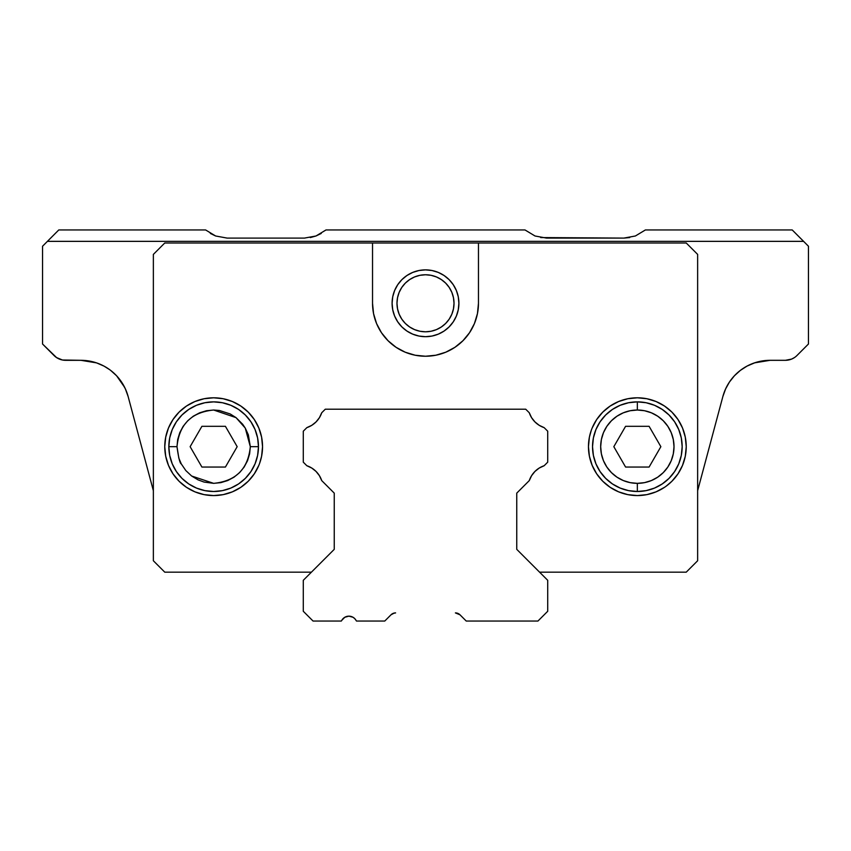 <?xml version="1.0" encoding="UTF-8"?>
<svg xmlns="http://www.w3.org/2000/svg" width="851" height="851" viewBox="0 0 851 851"><rect width="100%" height="100%" fill="white"/><g stroke="black" fill="none" stroke-linecap="round" stroke-linejoin="round"><path stroke-width="1.28" d="M394.29 613.039L391.003 614.805L384.758 621.049L391.003 614.805A6.521 6.521 0 0 1 395.609 612.901L395.566 612.901M384.758 621.049L356.505 621.049A8.148 8.148 0 0 1 355.963 620.23A8.148 8.148 0 0 0 356.505 621.049L384.758 621.049M343.144 618.549L344.836 617.252L341.857 620.23A8.148 8.148 0 0 1 341.315 621.049A8.148 8.148 0 0 0 341.857 620.23A8.148 8.148 0 0 1 355.963 620.23L354.676 618.549L355.963 620.23M341.315 621.049L313.062 621.049L303.286 611.273L303.286 580.308L334.241 549.352L334.241 493.123L321.721 480.602L334.241 493.123L334.241 549.352L303.286 580.308L303.286 611.273L313.062 621.049L341.315 621.049M306.849 465.731A23.626 23.626 0 0 1 321.721 480.602L319.402 475.677L316.029 471.422L311.764 468.039L306.849 465.731L303.286 462.167L303.286 431.202L306.849 427.638L303.286 431.202L303.286 462.167L306.849 465.731M316.029 421.947L319.402 417.692L316.029 421.947L319.402 417.692L321.721 412.767L319.402 417.692L321.721 412.767L325.284 409.203L321.721 412.767A23.626 23.626 0 0 1 306.849 427.638L311.764 425.33L306.849 427.638L311.764 425.33L316.029 421.947L311.764 425.33M321.721 412.767L325.284 409.203L525.716 409.203L529.279 412.767L525.716 409.203L325.284 409.203L525.716 409.203L325.284 409.203L525.716 409.203L325.284 409.203L321.721 412.767A23.626 23.626 0 0 1 306.849 427.638L303.286 431.202L306.849 427.638M544.151 427.638L547.714 431.202L544.151 427.638A23.626 23.626 0 0 1 529.279 412.767L531.598 417.692L529.279 412.767L531.598 417.692L534.971 421.947L531.598 417.692L534.971 421.947L539.236 425.33L534.971 421.947L539.236 425.33L544.151 427.638L547.714 431.202L547.714 462.167L544.151 465.731L547.714 462.167L547.714 431.202L544.151 427.638L539.236 425.33L544.151 427.638A23.626 23.626 0 0 1 529.279 412.767L525.716 409.203L529.279 412.767M529.279 480.602A23.626 23.626 0 0 1 544.151 465.731L539.236 468.039L534.971 471.422L531.598 475.677L529.279 480.602L516.759 493.123L516.759 549.352L547.714 580.308L547.714 611.273L537.938 621.049L466.242 621.049L459.997 614.805L466.242 621.049L537.938 621.049L547.714 611.273L547.714 580.308L516.759 549.352L516.759 493.123L529.279 480.602M456.71 613.039L455.391 612.901A6.521 6.521 0 0 1 459.997 614.805L455.391 612.901L457.891 613.401M348.91 616.156L352.984 617.252L354.676 618.549L352.984 617.252L348.91 616.156L344.836 617.252M393.109 613.401L395.609 612.901M87.972 360.835L96.503 362.866L80.919 360.313L91.706 361.526M88.908 360.973L80.919 360.313A48.89 48.89 0 0 1 128.139 396.555L125.32 388.758L128.139 396.555L153.361 490.687L128.139 396.555L125.448 389.024L121.874 382.514L125.342 388.79M109.811 369.77L109.832 369.781A48.89 48.89 0 0 0 102.875 365.526L102.556 365.366M116.044 375.206L116.055 375.217A48.89 48.89 0 0 0 110.704 370.44M110.651 370.398A48.89 48.89 0 0 0 109.853 369.802L104.13 366.175M116.162 375.334L116.055 375.217A48.89 48.89 0 0 1 121.236 381.556L121.416 381.812M725.658 388.79L722.861 396.555A48.89 48.89 0 0 1 770.081 360.313L770.059 360.313M755.614 362.505L763.028 360.835L770.081 360.313L785.409 360.313L770.081 360.313L754.497 362.866M762.219 360.952L763.049 360.824M740.764 370.079L746.87 366.175M747.178 366.015L748.21 365.483L747.178 366.015M734.711 375.461L737.243 372.983M116.81 376.014L121.278 381.61L116.81 376.014M124.661 387.386L116.598 375.78L110.673 370.419L115.279 374.429M121.246 381.578L120.044 379.897M62.421 360.005L80.919 360.313L65.591 360.313A16.297 16.297 0 0 1 54.07 355.548L42.55 344.017L56.538 357.569L62.421 360.005L59.357 359.079M310.307 237.567L315.976 235.993L304.445 238.099L227.153 238.099L215.633 235.993L205.602 229.951L215.633 235.993L227.153 238.099L304.445 238.099L315.976 235.993L326.007 229.951L315.976 235.993L326.007 229.951L524.993 229.951L535.024 235.993L524.993 229.951L326.007 229.951M546.555 238.099L535.024 235.993L546.555 238.099L623.847 238.099L540.693 237.567M635.367 235.993L623.847 238.099L635.367 235.993L645.398 229.951L635.367 235.993L645.398 229.951L792.217 229.951L645.398 229.951M796.93 355.548L808.45 344.017L796.93 355.548A16.297 16.297 0 0 1 785.409 360.313L791.643 359.079L788.579 360.005M734.211 375.982L730.988 379.844M726.254 387.556L725.68 388.758L726.254 387.556M741.157 369.791L742.274 368.994M755.028 362.696L755.56 362.526M725.616 388.896L722.861 396.555L697.639 490.687L722.861 396.555L725.552 389.024L729.435 382.046L734.402 375.78L740.327 370.419L747.04 366.09L755.007 362.696M124.725 387.513L125.31 388.737M128.044 396.215L125.448 389.024L121.565 382.046M124.799 387.652L125.331 388.779M47.411 241.354L42.55 246.237L42.55 344.017L42.55 246.237L58.783 229.951L47.411 241.354L803.589 241.354L792.217 229.951L803.589 241.354L47.411 241.354M205.602 229.951L58.783 229.951L205.602 229.951L215.633 235.993L227.153 238.099M808.45 246.237L803.589 241.354L808.45 246.237L808.45 344.017L808.45 246.237M128.139 396.534A48.89 48.89 0 0 0 121.289 381.631M109.981 369.898L110.534 370.313M104.226 366.228L109.79 369.76M88.057 360.845L88.781 360.952M729.084 382.578L725.68 388.758M746.774 366.228L741.21 369.76M754.103 363.005L748.21 365.483M210.346 233.429L215.633 235.993M315.976 235.993L321.263 233.429M524.993 229.951L535.024 235.993M623.847 238.099L629.697 237.567M108.726 368.994L110.258 370.1M96.631 362.909L103.96 366.09L96.631 362.909L88.876 360.973M794.462 357.569L791.643 359.079L794.462 357.569M770.081 360.313L762.124 360.973L754.369 362.909M451.849 292.372L449.211 287.436L445.669 283.117L441.339 279.575L436.414 276.937L431.063 275.309L425.5 274.767A28.519 28.519 0 0 1 454.019 303.286A28.519 28.519 0 0 1 425.5 331.794L431.063 331.252L436.414 329.624L441.339 326.997L445.669 323.444L449.211 319.125L451.849 314.2L453.466 308.849L454.019 303.286L453.466 297.722L451.849 292.372L449.211 287.436L445.669 283.117L441.339 279.575L436.414 276.937L431.063 275.309L425.5 274.767L419.937 275.309L414.586 276.937L409.661 279.575L405.331 283.117L401.789 287.436L399.151 292.372L397.534 297.722L396.981 303.286L397.534 308.849L399.151 314.2L401.789 319.125L405.331 323.444L409.661 326.997L414.586 329.624L419.937 331.252L425.5 331.794A28.519 28.519 0 0 1 396.981 303.286A28.519 28.519 0 0 1 425.5 274.767L419.937 275.309L414.586 276.937L409.661 279.575M436.414 329.624L441.339 326.997M445.669 323.444L449.211 319.125L451.849 314.2M405.331 283.117L401.789 287.436L399.151 292.372M399.151 314.2L401.789 319.125L405.331 323.444L409.661 326.997L414.586 329.624M419 336.049A33.402 33.402 0 0 0 425.489 336.688A33.402 33.402 0 0 1 392.098 303.286A33.402 33.402 0 0 1 425.5 269.873A33.402 33.402 0 0 0 419 270.512M418.969 270.522A33.402 33.402 0 0 0 412.735 272.416L418.979 270.522L425.5 269.873L432.021 270.522L438.286 272.416L444.062 275.501L449.126 279.66L453.275 284.723L456.359 290.499L458.264 296.765L458.902 303.286L458.264 309.796L456.359 316.061L453.275 321.838L449.126 326.901L444.062 331.06L438.286 334.145L432.021 336.049L425.5 336.688L418.979 336.049L412.714 334.145A33.402 33.402 0 0 0 418.969 336.039M412.703 272.426A33.402 33.402 0 0 0 392.736 296.744M392.736 309.817A33.402 33.402 0 0 0 394.63 316.061L392.736 309.796L392.098 303.286L392.736 296.765A33.402 33.402 0 0 0 392.736 309.785M394.641 316.072A33.402 33.402 0 0 0 412.703 334.145M462.944 340.73L454.923 347.314L445.764 352.208L435.829 355.229L425.5 356.239L415.171 355.229L405.236 352.208L396.077 347.314A52.964 52.964 0 0 0 478.464 303.286A52.964 52.964 0 0 1 425.5 356.239A52.964 52.964 0 0 1 372.536 303.286L372.536 242.992L164.764 242.992L153.361 254.396L153.361 560.756L164.764 572.159L311.434 572.159L334.241 549.352L311.434 572.159L164.764 572.159L153.361 560.756L153.361 254.396L164.764 242.992L478.464 242.992L478.464 303.286L477.443 313.615L474.433 323.55L469.539 332.709L462.944 340.73L469.539 332.709M618.656 491.857A48.89 48.89 0 0 0 637.346 495.569A48.89 48.89 0 0 1 588.456 446.679A48.89 48.89 0 0 1 637.346 397.8A48.89 48.89 0 0 0 589.403 437.106M589.392 437.191A48.89 48.89 0 0 0 588.456 446.637M588.456 446.732A48.89 48.89 0 0 0 589.392 456.179M589.403 456.264A48.89 48.89 0 0 0 610.178 487.325M591.254 430.404L589.392 437.148L588.456 446.679L589.392 456.221L592.179 465.391L596.7 473.847L602.774 481.251L610.188 487.336A48.89 48.89 0 0 0 618.624 491.846L610.188 487.336L618.634 491.846L627.804 494.633L637.346 495.569A48.89 48.89 0 0 0 685.289 456.253L682.513 465.391L677.992 473.847L671.918 481.251L666.152 486.187M179.082 412.118A48.89 48.89 0 0 0 165.711 437.127L168.487 427.979L173.008 419.522L179.082 412.118L186.497 406.033L194.943 401.523L204.123 398.736L213.654 397.8A48.89 48.89 0 0 1 262.544 446.679A48.89 48.89 0 0 1 213.654 495.569A48.89 48.89 0 0 1 164.764 446.679A48.89 48.89 0 0 1 213.654 397.8L223.196 398.736L232.366 401.523L240.812 406.033L248.226 412.118L254.3 419.522L258.821 427.979L261.608 437.148L262.544 446.679L261.608 456.221L259.619 463.348M165.7 437.169A48.89 48.89 0 0 0 164.764 446.658L165.711 437.148M164.764 446.711A48.89 48.89 0 0 0 165.7 456.2M232.376 491.846A48.89 48.89 0 0 0 240.812 487.336L232.366 491.846L223.196 494.633L213.654 495.569L204.123 494.633L194.943 491.846L186.497 487.336L179.082 481.251L173.008 473.847L168.487 465.391L165.711 456.221A48.89 48.89 0 0 0 232.344 491.857M637.346 401.874A44.816 44.816 0 0 1 682.162 446.679A44.816 44.816 0 0 1 637.346 491.495A44.816 44.816 0 0 0 682.162 446.679A44.816 44.816 0 0 0 637.346 401.874L637.346 410.022A36.667 36.667 0 0 1 674.013 446.679A36.667 36.667 0 0 1 637.346 483.347L637.346 491.495L637.346 483.347L630.187 482.645L623.315 480.56L616.975 477.166L611.422 472.613L606.859 467.05L603.465 460.721L601.38 453.838L600.678 446.679L601.38 439.531L603.465 432.648L606.859 426.319L611.422 420.756L616.975 416.203L623.315 412.809L630.187 410.725L637.346 410.022L644.494 410.725L651.377 412.809L657.717 416.203L663.269 420.756L667.833 426.319L671.216 432.648L673.301 439.531L674.013 446.679L673.301 453.838L671.216 460.721L667.833 467.05L663.269 472.613L657.717 477.166L651.377 480.56L644.494 482.645L637.346 483.347A36.667 36.667 0 0 1 600.678 446.679A36.667 36.667 0 0 1 637.346 410.022L637.346 401.874A44.816 44.816 0 0 0 592.53 446.679A44.816 44.816 0 0 0 637.346 491.495A44.816 44.816 0 0 1 592.53 446.679A44.816 44.816 0 0 1 637.346 401.874L646.09 402.736L654.493 405.278L662.238 409.427L669.035 415.001L674.609 421.788L678.747 429.532L681.3 437.946L682.162 446.679L681.3 455.423L678.747 463.838L674.609 471.582L669.035 478.368L662.238 483.942L654.493 488.091L646.09 490.633L637.346 491.495L628.602 490.633L620.198 488.091L612.443 483.942L605.657 478.368L600.083 471.582L595.945 463.838L593.392 455.423L592.53 446.679L593.392 437.946L595.945 429.532L600.083 421.788L605.657 415.001L612.443 409.427L620.198 405.278L628.602 402.736L637.346 401.874M213.654 401.874A44.816 44.816 0 0 1 258.47 446.679A44.816 44.816 0 0 1 213.654 491.495A44.816 44.816 0 0 0 258.47 446.679A44.816 44.816 0 0 0 213.654 401.874A44.816 44.816 0 0 0 168.838 446.679L176.987 446.679C179.178 424.436 191.401 412.214 213.654 410.022L236.046 417.639L245.258 428.085L250.322 446.679L258.47 446.679L250.322 446.679L249.62 453.838L247.535 460.721L244.141 467.061L239.588 472.613L234.025 477.177L227.685 480.56L220.813 482.645L213.654 483.347L204.07 482.07L198.049 479.858L191.656 476.017L185.816 470.56L181.306 463.944L178.848 458.189L176.987 446.679L177.689 439.531L179.774 432.648L183.167 426.308L187.731 420.756L193.283 416.192L199.623 412.809L206.506 410.725L213.654 410.022L219.356 410.469L230.196 413.958L236.046 417.639L242.663 424.245L245.258 428.085L248.354 434.85L250.322 446.679C248.13 468.933 235.908 481.155 213.654 483.347L191.656 476.017L185.816 470.56L181.306 463.944C179.955 463.497 178.508 457.742 176.987 446.679L168.838 446.679A44.816 44.816 0 0 0 213.654 491.495A44.816 44.816 0 0 1 168.838 446.679A44.816 44.816 0 0 1 213.654 401.874L222.398 402.736L230.802 405.278L238.557 409.427L245.343 415.001L250.917 421.788L255.055 429.532L257.608 437.946L258.47 446.679L257.608 455.423L255.055 463.838L250.917 471.582L245.343 478.368L238.557 483.942L230.802 488.091L222.398 490.633L213.654 491.495L204.91 490.633L196.507 488.091L188.762 483.942L181.965 478.368L176.391 471.582L172.253 463.838L169.7 455.423L168.838 446.679L169.7 437.946L172.253 429.532L176.391 421.788L181.965 415.001L188.762 409.427L196.507 405.278L204.91 402.736L213.654 401.874M225.419 426.319L201.9 426.319L225.419 426.319L237.174 446.679L225.419 467.05L201.9 467.05L190.135 446.679L201.9 426.319L190.135 446.679L201.9 467.05L225.419 467.05L237.174 446.679L225.419 426.319L201.9 426.319L190.135 446.679L201.9 467.05L225.419 467.05L237.174 446.679L225.419 426.319M625.581 426.319L613.826 446.679L625.581 426.319L649.1 426.319L660.865 446.679L649.1 467.05L625.581 467.05L613.826 446.679L625.581 467.05L649.1 467.05L660.865 446.679L649.1 426.319L625.581 426.319L613.826 446.679L625.581 467.05L649.1 467.05L660.865 446.679L649.1 426.319L625.581 426.319M179.082 481.251L180.242 482.368M529.301 480.56A23.626 23.626 0 0 1 531.556 475.73M531.63 475.624A23.626 23.626 0 0 1 534.917 471.475M535.024 471.369A23.626 23.626 0 0 1 539.162 468.082M539.311 467.997A23.626 23.626 0 0 1 544.066 465.752M306.934 465.752A23.626 23.626 0 0 1 311.689 467.997M311.838 468.082A23.626 23.626 0 0 1 315.976 471.369M316.083 471.475A23.626 23.626 0 0 1 319.37 475.624M319.433 475.73A23.626 23.626 0 0 1 321.699 480.56M240.822 487.325A48.89 48.89 0 0 0 261.597 456.264M261.608 456.179A48.89 48.89 0 0 0 262.544 446.732M262.544 446.637A48.89 48.89 0 0 0 261.608 437.191M261.597 437.106A48.89 48.89 0 0 0 213.654 397.8M685.3 456.2A48.89 48.89 0 0 0 686.236 446.711M685.289 437.127A48.89 48.89 0 0 0 637.346 397.8L646.877 398.736L656.057 401.523L664.503 406.033L671.918 412.118L677.992 419.522L682.513 427.979L685.289 437.148L686.236 446.679A48.89 48.89 0 0 0 685.3 437.169M592.179 427.979L596.7 419.522L602.774 412.118L610.188 406.033L618.634 401.523L627.804 398.736L637.346 397.8A48.89 48.89 0 0 1 686.236 446.679A48.89 48.89 0 0 1 637.346 495.569L646.877 494.633L656.057 491.846L664.503 487.336M372.536 303.318A52.964 52.964 0 0 0 381.439 332.667L376.567 323.55L373.557 313.615L372.536 303.286L372.536 242.992L478.464 242.992L478.464 303.286M686.236 572.159L697.639 560.756L697.639 254.396L686.236 242.992L478.464 242.992L686.236 242.992L697.639 254.396L697.639 560.756L686.236 572.159L539.566 572.159L686.236 572.159M412.714 334.145L406.938 331.06L401.874 326.901L397.725 321.838L394.641 316.061M392.736 296.765L394.641 290.499L397.725 284.723L401.874 279.66L406.938 275.501L412.714 272.416M396.077 347.314L388.056 340.73L381.461 332.709M516.759 549.352L539.566 572.159L516.759 549.352M686.236 446.679L685.289 456.221M165.711 456.221L164.764 446.679M258.821 465.391L254.3 473.847L248.226 481.251L240.812 487.336M432 270.512A33.402 33.402 0 0 0 425.521 269.873A33.402 33.402 0 0 1 458.902 303.286A33.402 33.402 0 0 1 425.5 336.688A33.402 33.402 0 0 0 432 336.049M432.031 336.039A33.402 33.402 0 0 0 438.276 334.145M438.297 334.145A33.402 33.402 0 0 0 456.359 316.072M456.37 316.061A33.402 33.402 0 0 0 458.264 309.817M458.264 309.785A33.402 33.402 0 0 0 458.264 296.786M458.264 296.744A33.402 33.402 0 0 0 438.297 272.426M438.265 272.416A33.402 33.402 0 0 0 432.031 270.522M457.7 312.189L456.944 314.562M394.045 314.53L393.183 311.753"/></g></svg>
